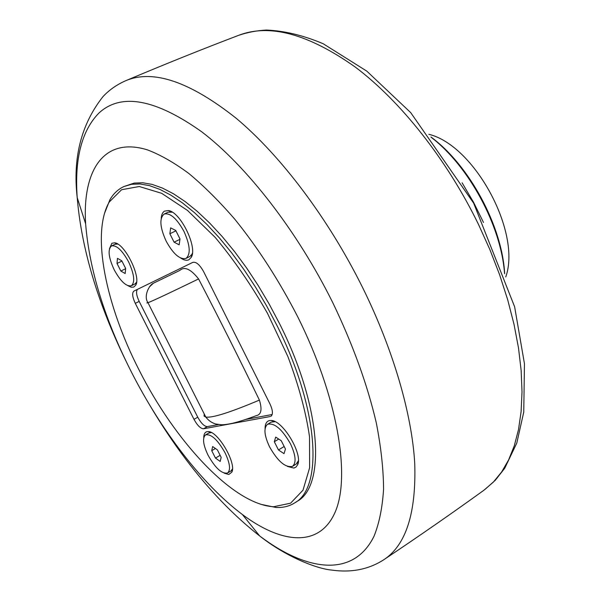 <?xml version="1.0" encoding="UTF-8"?>
<svg xmlns="http://www.w3.org/2000/svg" width="601" height="601" viewBox="0 0 601 601"><rect width="100%" height="100%" fill="white"/><g stroke="black" fill="none" stroke-linecap="round" stroke-linejoin="round"><path stroke-width="0.9" d="M274.319 441.72L275.694 437.085L281.268 440.728L285.445 449.052L284.01 453.642L278.451 449.954L274.319 441.72L278.736 439.076M281.238 440.706L284.183 446.535M284.145 446.513L278.451 449.954M269.518 446.776C264.192 435.334 263.538 427.837 267.558 424.276C274.439 422.616 282.094 429.167 290.531 443.914C295.812 455.37 296.481 462.838 292.529 466.323C285.52 467.969 277.85 461.448 269.518 446.776M267.558 424.276L271.201 422.127L275.115 421.707M298.359 460.802L296.143 464.1L292.529 466.323M211.725 450.675L212.649 446.543L217.374 449.864L221.16 457.353L220.191 461.448L215.481 458.09L211.725 450.675L215.428 448.496M220.139 455.333L215.481 458.09M208.021 455.145C203.078 444.665 202.252 437.919 205.542 434.899C211.139 433.734 217.645 439.707 225.075 452.823C229.988 463.318 230.822 470.042 227.576 472.995C221.882 474.136 215.368 468.187 208.021 455.145M205.542 434.899L208.923 432.945L211.402 432.585M232.459 468.968L230.927 470.981L227.576 472.995M175.913 230.807L180.007 238.995M169.858 233.751L170.654 227.877L175.74 230.446L180.007 238.965L179.158 244.802L174.087 242.173L169.858 233.751L175.913 230.844M179.954 239.318L174.087 242.173M166.169 241.166C159.881 227.276 159.22 218.231 164.193 214.031C170.211 212.679 176.792 218.456 183.944 231.355C190.186 245.321 190.863 254.336 185.964 258.407C179.849 259.767 173.253 254.02 166.169 241.166M164.193 214.031L168.062 212.206L172.239 212.176M185.964 258.407L189.788 256.514L191.944 254.291L191.238 257.348L188.872 259.775C186.678 260.796 183.966 260.225 180.728 258.069M192.388 253.284L191.944 254.291M117.022 263.463L117.465 258.325L121.778 260.789L125.647 268.429L125.158 273.538L120.846 271.028L117.022 263.463L121.935 261.089M125.617 268.707L120.846 271.028M114.22 269.849C108.488 257.416 107.594 249.445 111.538 245.922C116.489 244.93 122.183 250.256 128.622 261.901C134.323 274.394 135.225 282.35 131.326 285.76C126.308 286.752 120.606 281.448 114.22 269.849M111.538 245.922L115.099 244.231L117.743 244.074M131.326 285.76L134.849 284.018L136.389 282.455L135.676 285.272L133.647 287.12L131.266 287.225L127.893 285.7M136.592 282.064L136.389 282.455M137.531 289.314C135.841 291.387 136.389 295.414 139.177 301.394L197.752 417.199C201.14 423.344 204.332 426.485 207.322 426.605L218.426 424.539M197.752 417.199L193.988 419.34L135.293 303.347L139.177 301.394M271.569 415.727L270.961 416.253C273.185 414.322 272.839 410.19 269.932 403.857L203.701 271.787C199.795 264.763 196.174 261.615 192.838 262.359L133.903 291.087C131.882 292.882 132.348 296.969 135.293 303.347M261.397 504.434L275.829 507.447C282.891 507.845 289.149 506.35 294.588 502.962C323.406 487.847 319.093 408.665 276.61 324.795L266.491 305.676L255.53 287.143L243.901 269.496L231.783 253.006L219.388 237.906L206.909 224.413L194.529 212.701L182.434 202.898L170.789 195.092L159.753 189.33L149.454 185.634L139.995 183.974L131.476 184.297L123.964 186.528C118.142 189.21 113.454 193.612 109.908 199.735L104.491 213.445M123.964 186.528L134.136 183.095L142.677 182.757L152.158 184.402L162.48 188.083L173.539 193.815L185.191 201.605L197.293 211.379L209.681 223.069L222.175 236.531L234.57 251.601L246.673 268.069L258.302 285.693L269.256 304.196L279.36 323.293C321.775 407.057 325.945 486.232 297.029 501.414L294.588 502.962M161.226 218.351C161.481 214.76 162.563 212.348 164.456 211.131L168.295 210.553C180.345 211.597 197.849 247.394 191.238 257.348M203.762 437.671C203.807 434.117 204.926 432.104 207.127 431.638L208.284 431.586C218.095 431.285 236.847 463.656 231.783 472.213L228.793 474.482L224.293 473.205M109.487 248.656L111.884 243.255L114.603 242.812C124.707 243.367 141.423 277.121 135.676 285.272M265.079 428.626C265.064 423.893 266.566 421.203 269.571 420.542L271.194 420.49C282.913 420.347 303.212 454.424 297.578 464.881L295.917 467.157L293.844 468.059L287.533 466.466M139.019 369.885C105.911 305.27 90.901 233.466 109.284 201.974L121.582 189.736L139.259 186.513L161.631 193.297L187.497 210.433L215.166 237.372C233.894 259.745 251.338 285.069 267.498 313.346L287.909 356.611C298.765 385.557 305.969 412.263 309.523 436.739L309.628 467.766L303.009 490.191L290.599 503.187L273.62 506.741C233.308 504.592 174.914 441.465 139.019 369.885M270.202 416.531L203.551 428.776L207.322 426.605M193.988 419.34C197.383 425.5 200.569 428.641 203.551 428.776M245.659 419.46L272.185 414.517M259.399 400.093C230.296 412.391 212.431 418.056 205.812 417.079C208.479 420.535 211.77 422.834 215.669 423.983L221.303 424.749C223.685 424.847 227.433 424.366 232.534 423.299C239.506 421.556 247.417 419.002 256.259 415.644C261.255 414.72 262.299 409.544 259.399 400.093C239.882 359.766 219.605 319.379 198.578 278.932C190.78 269.068 184.53 266.235 179.834 270.412L153.428 283.206L149.379 286.962M297.938 317.223C279.247 280.817 258.182 248.13 234.751 219.162C219.252 201.282 203.957 186.062 188.864 173.501C174.125 162.631 160.324 154.757 147.463 149.882C103.455 136.247 82.314 170.699 85.627 223.797C89.294 269.443 104.491 318.733 131.221 371.666C160.91 430.166 202.199 484.429 242.383 514.516C282.215 544.333 320.198 547.714 335.456 511.398C350.661 475.316 337.544 396.788 297.938 317.223M483.489 222.475L473.535 202.252L462.101 182.809M431.187 137.306C468.87 166.101 501.174 226.006 504.524 273.312M504.66 273.71C502.263 226.307 469.223 165.027 430.932 136.983M505.757 276.918C521.676 232.655 474.58 145.322 428.851 134.301M125.902 360.908C97.7 303.002 81.466 248.551 77.198 197.549C74.456 158.679 81.759 130.455 99.097 112.875C121.267 92.697 155.471 99 201.711 131.792C246.523 165.921 297.089 230.701 332.841 302.806C352.87 344.568 367.354 384.58 376.294 422.841C381.026 447.152 383.453 469.276 383.566 489.222C382.409 507.68 379.231 523.343 374.032 536.212C353.471 578.034 306.765 571.604 259.685 535.972C219.418 504.382 182.847 460.899 149.957 405.517M242.383 514.516L259.685 535.972C285.543 556.413 316.073 568.644 331.699 570.079C351.57 572.896 369.074 569.357 384.219 559.456C406.096 544.791 416.268 512.833 414.743 463.581C411.978 414.682 393.64 350.631 362.936 288.225C328.634 218.817 280.772 155.569 236.133 118.232C190.014 81.728 153.308 69.183 126.007 80.594C116.932 84.531 109.262 89.872 103.004 96.611C81.255 124.159 72.653 157.808 77.198 197.549L85.627 223.797M484.842 489.56L495.314 480.244L504.75 468.209L516.785 443.095L523.749 412.091L524.463 363.763L514.629 306.803L473.641 203.13L410.723 112.642L366.805 71.136L323.165 43.723C303.34 35.361 284.416 30.809 266.401 30.05C256.68 30.583 247.439 32.341 238.665 35.324C269.601 23.371 308.478 33.964 355.296 67.087C400.461 101.021 446.821 159.318 478.486 224.406L489.86 249.535L499.634 274.792L507.717 299.839L514.02 324.36L518.513 348.047L521.165 370.644L522.014 391.89L521.105 411.595L518.505 429.572L514.313 445.702L508.634 459.878L501.595 472.033L493.323 482.145L483.948 490.206C452.621 512.841 419.378 535.927 384.219 559.456M147.763 302.288L146.914 302.964L147.966 302.709L205.812 417.079L204.077 416.072L204.235 414.127M153.428 283.206C149.386 284.784 143.241 295.985 147.966 302.709C153.067 300.77 169.94 292.845 198.578 278.932M179.834 270.412L153.818 283.011M171.165 211.898L168.295 210.553M211.004 432.532L208.284 431.586M232.309 469.343L231.783 472.213M117.3 243.983L114.603 242.812M274.124 421.549L271.194 420.49M298.028 461.763L297.578 464.881M273.62 506.741L275.829 507.447M109.284 201.974L109.908 199.735M238.665 35.324C202.537 49.057 164.99 64.149 126.007 80.594"/></g></svg>
